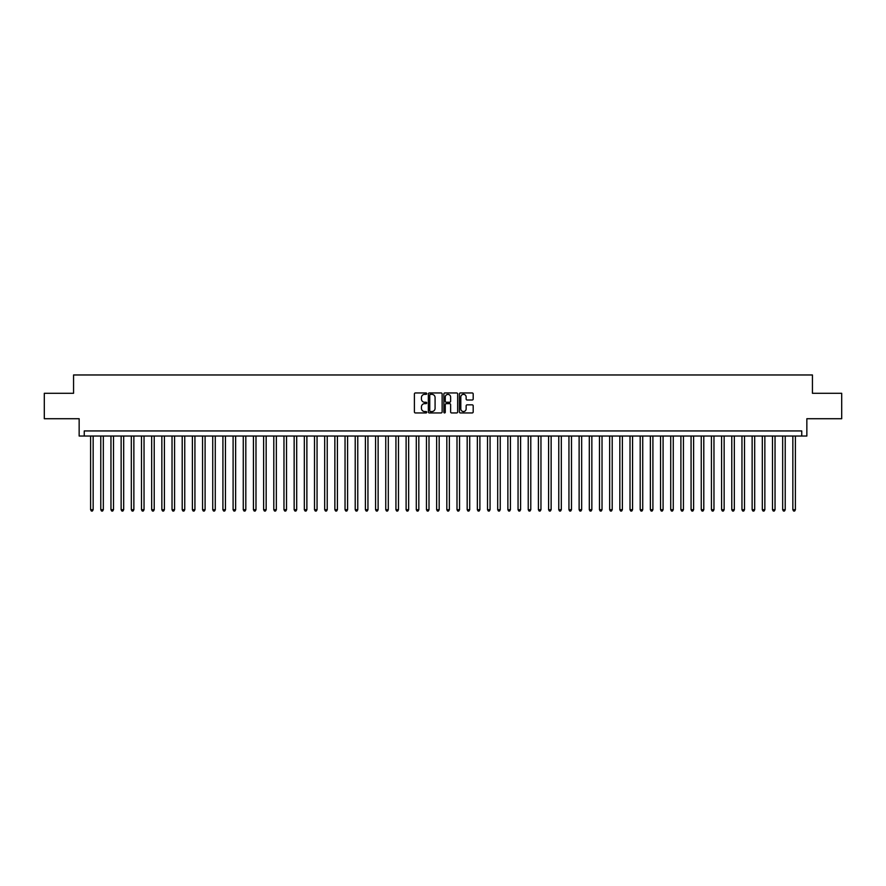 <?xml version="1.0" encoding="UTF-8"?>
<svg xmlns="http://www.w3.org/2000/svg" width="886" height="886" viewBox="0 0 886 886"><rect width="100%" height="100%" fill="white"/><g stroke="black" fill="none" stroke-linecap="round" stroke-linejoin="round"><path stroke-width="1.33" d="M426.72 393.661A0.698 0.698 0 0 0 426.022 392.963L415.401 392.963A0.997 0.997 0 0 0 414.404 393.96L414.404 411.946A0.997 0.997 0 0 0 415.401 412.942L426.022 412.942A0.698 0.698 0 0 0 426.72 412.245A0.698 0.698 0 0 0 426.022 411.547L424.649 411.547A3.201 3.201 0 0 1 421.448 408.346L421.448 406.851A3.201 3.201 0 0 1 424.649 403.651L426.022 403.651A0.698 0.698 0 0 0 426.72 402.953A0.698 0.698 0 0 0 426.022 402.255L424.649 402.255A3.201 3.201 0 0 1 421.448 399.054L421.448 397.559A3.201 3.201 0 0 1 424.649 394.359L426.022 394.359A0.698 0.698 0 0 0 426.72 393.661M472.194 400.007A0.997 0.997 0 0 0 473.19 399.01L473.19 393.96A0.997 0.997 0 0 0 472.194 392.963L460.41 392.963A0.997 0.997 0 0 0 459.413 393.96L459.413 411.946A0.997 0.997 0 0 0 460.41 412.942L472.194 412.942A0.997 0.997 0 0 0 473.19 411.946L473.19 405.854A0.997 0.997 0 0 0 472.194 404.847L467.155 404.847A0.997 0.997 0 0 0 466.147 405.854L466.147 408.867A2.669 2.669 0 0 1 463.478 411.547A2.669 2.669 0 0 1 460.809 408.867L460.809 397.028A2.669 2.669 0 0 1 463.478 394.359A2.669 2.669 0 0 1 466.147 397.028L466.147 399.01A0.997 0.997 0 0 0 467.155 400.007L472.194 400.007M801.752 436.034L806.847 436.034L806.847 418.724L841.7 418.724L841.7 393.284L812.44 393.284L812.44 374.966L73.56 374.966L73.56 393.284L44.3 393.284L44.3 418.724L79.153 418.724L79.153 436.034L801.752 436.034L801.752 430.939L84.248 430.939L84.248 436.034M442.125 393.96A0.997 0.997 0 0 0 441.128 392.963L429.333 392.963A0.997 0.997 0 0 0 428.337 393.96L428.337 411.946A0.997 0.997 0 0 0 429.333 412.942L441.128 412.942A0.997 0.997 0 0 0 442.125 411.946L442.125 393.96M444.872 392.963L456.667 392.963A0.997 0.997 0 0 1 457.663 393.96L457.663 411.946A0.997 0.997 0 0 1 456.667 412.942L451.616 412.942A0.997 0.997 0 0 1 450.62 411.946L450.62 404.647A0.997 0.997 0 0 0 449.623 403.651L446.267 403.651A0.997 0.997 0 0 0 445.27 404.647L445.27 412.245A0.698 0.698 0 0 1 444.573 412.942A0.698 0.698 0 0 1 443.875 412.245L443.875 393.96A0.997 0.997 0 0 1 444.872 392.963M430.441 394.359A0.698 0.698 0 0 0 429.743 395.056L429.743 410.849A0.698 0.698 0 0 0 430.441 411.547L431.892 411.547A3.201 3.201 0 0 0 435.081 408.346L435.081 397.559A3.201 3.201 0 0 0 431.892 394.359L430.441 394.359M450.62 397.083A2.669 2.669 0 0 0 447.939 394.414A2.669 2.669 0 0 0 445.27 397.083L445.27 401.258A0.997 0.997 0 0 0 446.267 402.255L449.623 402.255A0.997 0.997 0 0 0 450.62 401.258L450.62 397.083M90.605 436.034L90.605 509.716L93.152 509.716L93.152 436.034M93.152 509.716L92.388 511.034L91.369 511.034L90.605 509.716M100.782 436.034L100.782 509.716L103.33 509.716L103.33 436.034M103.33 509.716L102.566 511.034L101.547 511.034L100.782 509.716M110.96 436.034L110.96 509.716L113.508 509.716L113.508 436.034M113.508 509.716L112.743 511.034L111.725 511.034L110.96 509.716M121.138 436.034L121.138 509.716L123.686 509.716L123.686 436.034M123.686 509.716L122.921 511.034L121.903 511.034L121.138 509.716M131.316 436.034L131.316 509.716L133.864 509.716L133.864 436.034M133.864 509.716L133.099 511.034L132.08 511.034L131.316 509.716M141.494 436.034L141.494 509.716L144.041 509.716L144.041 436.034M144.041 509.716L143.277 511.034L142.258 511.034L141.494 509.716M151.672 436.034L151.672 509.716L154.219 509.716L154.219 436.034M154.219 509.716L153.455 511.034L152.436 511.034L151.672 509.716M161.85 436.034L161.85 509.716L164.397 509.716L164.397 436.034M164.397 509.716L163.633 511.034L162.614 511.034L161.85 509.716M172.028 436.034L172.028 509.716L174.575 509.716L174.575 436.034M174.575 509.716L173.811 511.034L172.792 511.034L172.028 509.716M182.206 436.034L182.206 509.716L184.753 509.716L184.753 436.034M184.753 509.716L183.989 511.034L182.97 511.034L182.206 509.716M192.384 436.034L192.384 509.716L194.931 509.716L194.931 436.034M194.931 509.716L194.167 511.034L193.148 511.034L192.384 509.716M202.562 436.034L202.562 509.716L205.098 509.716L205.098 436.034M205.098 509.716L204.345 511.034L203.326 511.034L202.562 509.716M212.74 436.034L212.74 509.716L215.276 509.716L215.276 436.034M215.276 509.716L214.512 511.034L213.504 511.034L212.74 509.716M222.918 436.034L222.918 509.716L225.454 509.716L225.454 436.034M225.454 509.716L224.69 511.034L223.682 511.034L222.918 509.716M233.096 436.034L233.096 509.716L235.632 509.716L235.632 436.034M235.632 509.716L234.868 511.034L233.86 511.034L233.096 509.716M243.273 436.034L243.273 509.716L245.81 509.716L245.81 436.034M245.81 509.716L245.045 511.034L244.027 511.034L243.273 509.716M253.44 436.034L253.44 509.716L255.988 509.716L255.988 436.034M255.988 509.716L255.223 511.034L254.204 511.034L253.44 509.716M263.618 436.034L263.618 509.716L266.165 509.716L266.165 436.034M266.165 509.716L265.401 511.034L264.382 511.034L263.618 509.716M273.796 436.034L273.796 509.716L276.343 509.716L276.343 436.034M276.343 509.716L275.579 511.034L274.56 511.034L273.796 509.716M283.974 436.034L283.974 509.716L286.521 509.716L286.521 436.034M286.521 509.716L285.757 511.034L284.738 511.034L283.974 509.716M294.152 436.034L294.152 509.716L296.699 509.716L296.699 436.034M296.699 509.716L295.935 511.034L294.916 511.034L294.152 509.716M304.33 436.034L304.33 509.716L306.877 509.716L306.877 436.034M306.877 509.716L306.113 511.034L305.094 511.034L304.33 509.716M314.508 436.034L314.508 509.716L317.055 509.716L317.055 436.034M317.055 509.716L316.291 511.034L315.272 511.034L314.508 509.716M324.686 436.034L324.686 509.716L327.233 509.716L327.233 436.034M327.233 509.716L326.469 511.034L325.45 511.034L324.686 509.716M334.864 436.034L334.864 509.716L337.411 509.716L337.411 436.034M337.411 509.716L336.647 511.034L335.628 511.034L334.864 509.716M345.042 436.034L345.042 509.716L347.589 509.716L347.589 436.034M347.589 509.716L346.825 511.034L345.806 511.034L345.042 509.716M355.22 436.034L355.22 509.716L357.767 509.716L357.767 436.034M357.767 509.716L357.003 511.034L355.984 511.034L355.22 509.716M365.397 436.034L365.397 509.716L367.945 509.716L367.945 436.034M367.945 509.716L367.181 511.034L366.162 511.034L365.397 509.716M375.575 436.034L375.575 509.716L378.123 509.716L378.123 436.034M378.123 509.716L377.358 511.034L376.34 511.034L375.575 509.716M385.753 436.034L385.753 509.716L388.301 509.716L388.301 436.034M388.301 509.716L387.536 511.034L386.517 511.034L385.753 509.716M395.931 436.034L395.931 509.716L398.478 509.716L398.478 436.034M398.478 509.716L397.714 511.034L396.695 511.034L395.931 509.716M406.109 436.034L406.109 509.716L408.656 509.716L408.656 436.034M408.656 509.716L407.892 511.034L406.873 511.034L406.109 509.716M416.287 436.034L416.287 509.716L418.823 509.716L418.823 436.034M418.823 509.716L418.07 511.034L417.051 511.034L416.287 509.716M426.465 436.034L426.465 509.716L429.001 509.716L429.001 436.034M429.001 509.716L428.248 511.034L427.229 511.034L426.465 509.716M436.643 436.034L436.643 509.716L439.179 509.716L439.179 436.034M439.179 509.716L438.415 511.034L437.407 511.034L436.643 509.716M446.821 436.034L446.821 509.716L449.357 509.716L449.357 436.034M449.357 509.716L448.593 511.034L447.585 511.034L446.821 509.716M456.999 436.034L456.999 509.716L459.535 509.716L459.535 436.034M459.535 509.716L458.771 511.034L457.752 511.034L456.999 509.716M467.177 436.034L467.177 509.716L469.713 509.716L469.713 436.034M469.713 509.716L468.949 511.034L467.93 511.034L467.177 509.716M477.344 436.034L477.344 509.716L479.891 509.716L479.891 436.034M479.891 509.716L479.127 511.034L478.108 511.034L477.344 509.716M487.521 436.034L487.521 509.716L490.069 509.716L490.069 436.034M490.069 509.716L489.305 511.034L488.286 511.034L487.521 509.716M497.699 436.034L497.699 509.716L500.247 509.716L500.247 436.034M500.247 509.716L499.482 511.034L498.464 511.034L497.699 509.716M507.877 436.034L507.877 509.716L510.425 509.716L510.425 436.034M510.425 509.716L509.66 511.034L508.642 511.034L507.877 509.716M518.055 436.034L518.055 509.716L520.603 509.716L520.603 436.034M520.603 509.716L519.838 511.034L518.819 511.034L518.055 509.716M528.233 436.034L528.233 509.716L530.78 509.716L530.78 436.034M530.78 509.716L530.016 511.034L528.997 511.034L528.233 509.716M538.411 436.034L538.411 509.716L540.958 509.716L540.958 436.034M540.958 509.716L540.194 511.034L539.175 511.034L538.411 509.716M548.589 436.034L548.589 509.716L551.136 509.716L551.136 436.034M551.136 509.716L550.372 511.034L549.353 511.034L548.589 509.716M558.767 436.034L558.767 509.716L561.314 509.716L561.314 436.034M561.314 509.716L560.55 511.034L559.531 511.034L558.767 509.716M568.945 436.034L568.945 509.716L571.492 509.716L571.492 436.034M571.492 509.716L570.728 511.034L569.709 511.034L568.945 509.716M579.123 436.034L579.123 509.716L581.67 509.716L581.67 436.034M581.67 509.716L580.906 511.034L579.887 511.034L579.123 509.716M589.301 436.034L589.301 509.716L591.848 509.716L591.848 436.034M591.848 509.716L591.084 511.034L590.065 511.034L589.301 509.716M599.479 436.034L599.479 509.716L602.026 509.716L602.026 436.034M602.026 509.716L601.262 511.034L600.243 511.034L599.479 509.716M609.657 436.034L609.657 509.716L612.204 509.716L612.204 436.034M612.204 509.716L611.44 511.034L610.421 511.034L609.657 509.716M619.835 436.034L619.835 509.716L622.382 509.716L622.382 436.034M622.382 509.716L621.618 511.034L620.599 511.034L619.835 509.716M630.012 436.034L630.012 509.716L632.56 509.716L632.56 436.034M632.56 509.716L631.796 511.034L630.777 511.034L630.012 509.716M640.19 436.034L640.19 509.716L642.727 509.716L642.727 436.034M642.727 509.716L641.973 511.034L640.955 511.034L640.19 509.716M650.368 436.034L650.368 509.716L652.904 509.716L652.904 436.034M652.904 509.716L652.14 511.034L651.132 511.034L650.368 509.716M660.546 436.034L660.546 509.716L663.082 509.716L663.082 436.034M663.082 509.716L662.318 511.034L661.31 511.034L660.546 509.716M670.724 436.034L670.724 509.716L673.26 509.716L673.26 436.034M673.26 509.716L672.496 511.034L671.488 511.034L670.724 509.716M680.902 436.034L680.902 509.716L683.438 509.716L683.438 436.034M683.438 509.716L682.674 511.034L681.655 511.034L680.902 509.716M691.069 436.034L691.069 509.716L693.616 509.716L693.616 436.034M693.616 509.716L692.852 511.034L691.833 511.034L691.069 509.716M701.247 436.034L701.247 509.716L703.794 509.716L703.794 436.034M703.794 509.716L703.03 511.034L702.011 511.034L701.247 509.716M711.425 436.034L711.425 509.716L713.972 509.716L713.972 436.034M713.972 509.716L713.208 511.034L712.189 511.034L711.425 509.716M721.603 436.034L721.603 509.716L724.15 509.716L724.15 436.034M724.15 509.716L723.386 511.034L722.367 511.034L721.603 509.716M731.781 436.034L731.781 509.716L734.328 509.716L734.328 436.034M734.328 509.716L733.564 511.034L732.545 511.034L731.781 509.716M741.959 436.034L741.959 509.716L744.506 509.716L744.506 436.034M744.506 509.716L743.742 511.034L742.723 511.034L741.959 509.716M752.136 436.034L752.136 509.716L754.684 509.716L754.684 436.034M754.684 509.716L753.92 511.034L752.901 511.034L752.136 509.716M762.314 436.034L762.314 509.716L764.862 509.716L764.862 436.034M764.862 509.716L764.097 511.034L763.079 511.034L762.314 509.716M772.492 436.034L772.492 509.716L775.04 509.716L775.04 436.034M775.04 509.716L774.275 511.034L773.256 511.034L772.492 509.716M782.67 436.034L782.67 509.716L785.217 509.716L785.217 436.034M785.217 509.716L784.453 511.034L783.434 511.034L782.67 509.716M792.848 436.034L792.848 509.716L795.395 509.716L795.395 436.034M795.395 509.716L794.631 511.034L793.612 511.034L792.848 509.716"/></g></svg>
